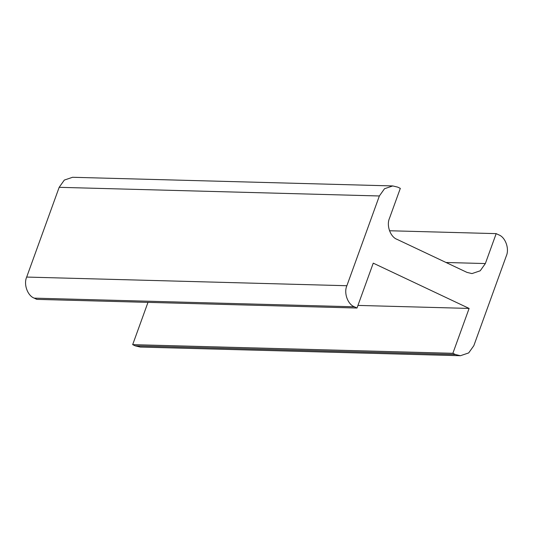 <?xml version="1.0" encoding="UTF-8"?>
<svg xmlns="http://www.w3.org/2000/svg" width="533" height="533" viewBox="0 0 533 533"><rect width="100%" height="100%" fill="white"/><g stroke="black" fill="none" stroke-linecap="round" stroke-linejoin="round"><path stroke-width="0.8" d="M357.003 308.027L373.247 263.149L469.113 308.427L452.87 353.299L455.462 354.525L460.439 355.718L468.68 352.926L473.83 345.684L506.317 255.933C509.575 248.811 505.424 237.218 498.775 234.86L496.183 233.634L485.356 263.555L480.206 270.797L471.965 273.589L466.988 272.39L397.032 239.35C390.383 236.998 386.232 225.406 389.49 218.277L400.323 188.362L397.731 187.136L392.754 185.937L384.506 188.735L379.363 195.977L346.876 285.728C343.618 292.85 347.763 304.443 354.412 306.801L357.003 308.027L36.817 299.366L34.225 298.14C27.576 295.782 23.425 284.189 26.683 277.067L59.17 187.316L64.32 180.074L72.561 177.282L392.754 185.937M496.183 233.634L389.496 230.749M469.113 308.427L357.949 305.416M147.981 302.371L132.677 344.638L135.269 345.864L140.246 347.063L460.439 355.718M452.87 353.299L132.677 344.638M485.356 263.555L446.014 262.489M379.363 195.977L59.17 187.316M346.876 285.728L26.683 277.067M354.412 306.801L34.225 298.14M455.462 354.525L135.269 345.864"/></g></svg>
